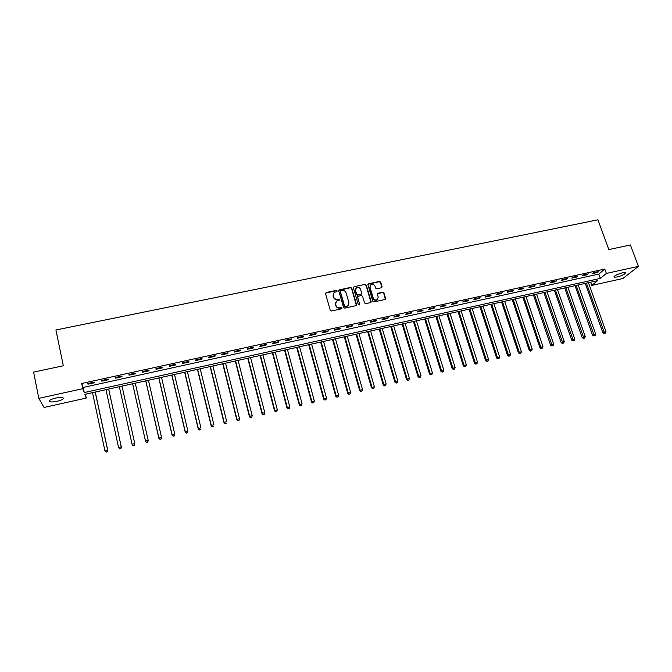 <?xml version="1.0" encoding="UTF-8"?>
<svg xmlns="http://www.w3.org/2000/svg" width="672" height="672" viewBox="0 0 672 672"><rect width="100%" height="100%" fill="white"/><g stroke="black" fill="none" stroke-linecap="round" stroke-linejoin="round"><path stroke-width="1.01" d="M337.142 290.892L336.294 290.388L326.214 292.488L325.525 293.605L330.254 310.254L331.472 310.976L341.594 308.818L342.073 308.028L341.216 307.516L339.914 307.801C338.016 308.011 336.722 307.238 336.025 305.483L335.63 304.097L336.563 301.081L339.394 300.098L339.604 299.435L337.453 299.208C335.555 299.418 334.261 298.645 333.572 296.898L333.178 295.52L334.085 292.547L336.949 291.539L337.142 290.892M337 291.488L336.134 290.724L325.508 293.168M341.914 308.641L339.914 307.801M339.452 300.048L337.453 299.208M617.173 276.99L614.208 277.175C614.015 275.898 616.753 274.445 622.432 272.815L625.388 272.639C625.556 273.924 622.818 275.369 617.173 276.99M57.128 401.293C53.651 402.016 51.164 402.133 49.652 401.663C48.392 400.638 50.35 399.454 55.524 398.11C59.002 397.396 61.488 397.278 62.975 397.757C64.218 398.782 62.269 399.966 57.128 401.293M381.41 287.776L382.066 286.675L380.688 282.106L379.495 281.392L368.197 283.844L367.912 284.768L372.775 301.182L373.976 301.896L385.291 299.401L385.594 298.444L383.93 292.891L382.729 292.177L377.698 293.328L377.395 294.269L378.218 297.032L377.412 299.578C375.572 300.476 374.186 299.981 373.246 298.091L370.037 287.288L370.81 284.802C372.641 283.861 374.044 284.348 375.001 286.247L375.539 288.044L376.74 288.758L381.41 287.776M38.816 398.362L33.6 372.112L63.336 365.778L55.919 329.986L597.929 219.803L608.857 249.564L630.403 244.969L638.4 266.372L622.885 278.502L591.788 285.432L597.576 280.661L84.899 394.346L86.276 398.059L44.058 407.467L38.816 398.362L82.799 388.676L84.244 392.566L600.34 278.393L606.371 273.42L638.4 266.372M81.698 383.468L83.16 387.442L598.786 274.092L604.783 269.069L81.698 383.468L82.799 388.676M604.783 269.069L606.371 273.42M351.75 288.137L350.549 287.423L339.041 289.918L338.764 290.842L343.535 307.415L344.744 308.146L356.261 305.592L356.563 304.634L351.75 288.137L350.372 287.759L338.747 290.388M354.068 286.692L365.081 284.39L366.282 285.104L371.137 301.526L370.482 302.644L365.753 303.652L364.552 302.938L362.578 296.243L361.376 295.529L357.865 296.36L357.571 297.301L359.612 304.282L359.394 304.945L358.294 304.559L353.396 287.792L354.068 286.692L365.081 284.39M87.965 384.191L94.601 382.729L94.391 382.066L87.73 383.519L87.965 384.191L87.814 383.502M101.766 381.158L108.36 379.714L108.192 379.042L101.581 380.486L101.766 381.158L101.623 380.478M115.475 378.16L122.018 376.723L121.884 376.043L115.324 377.479L115.475 378.16L115.324 377.479M129.083 375.169L135.584 373.75L135.484 373.061L128.965 374.489L129.083 375.169M142.598 372.212L149.041 370.793L148.982 370.104L142.514 371.524L142.598 372.212M156.005 369.272L162.414 367.861L162.389 367.172L155.963 368.575L156.005 369.272M169.327 366.349L175.686 364.955L175.694 364.258L169.319 365.652L169.327 366.349M182.549 363.451L188.866 362.065L188.908 361.36L182.574 362.746L182.549 363.451M195.678 360.57L201.953 359.201L202.028 358.487L195.737 359.864L195.678 360.57M208.715 357.714L214.939 356.345L215.057 355.631L208.816 357L208.715 357.714M221.659 354.875L227.842 353.522L227.984 352.8L221.794 354.152L221.659 354.875M234.52 352.052L240.652 350.708L240.836 349.986L234.679 351.33L234.52 352.052M247.279 349.255L253.378 347.92L253.588 347.189L247.472 348.533L247.279 349.255M259.955 346.475L266.011 345.148L266.255 344.417L260.182 345.744L259.955 346.475M272.546 343.72L278.561 342.401L278.83 341.662L272.807 342.98L272.546 343.72M285.046 340.981L291.018 339.671L291.32 338.923L285.34 340.234L285.046 340.981M297.461 338.26L303.391 336.958L303.727 336.21L297.78 337.512L297.461 338.26M309.792 335.555L315.68 334.261L316.05 333.505L310.145 334.799L309.792 335.555M322.039 332.867L327.886 331.582L328.28 330.826L322.417 332.111L322.039 332.867M334.202 330.204L340.007 328.927L340.435 328.163L334.614 329.44L334.202 330.204M346.282 327.55L352.052 326.29L352.506 325.525L346.718 326.785L346.282 327.55M358.277 324.92L364.006 323.669L364.493 322.896L358.747 324.156L358.277 324.92M370.196 322.308L375.892 321.065L376.396 320.284L370.692 321.535L370.196 322.308M382.032 319.712L387.685 318.478L388.223 317.696L382.553 318.94L382.032 319.712M393.792 317.134L399.403 315.907L399.966 315.126L394.338 316.352L393.792 317.134M405.468 314.572L411.046 313.354L411.634 312.564L406.048 313.79L405.468 314.572M417.068 312.035L422.612 310.817L423.226 310.027L417.673 311.245L417.068 312.035M428.593 309.506L434.095 308.297L434.742 307.507L429.223 308.717L428.593 309.506M440.042 306.995L445.511 305.794L446.183 305.004L440.698 306.205L440.042 306.995M451.416 304.5L456.851 303.307L457.54 302.509L452.096 303.702L451.416 304.5M462.714 302.022L468.107 300.838L468.829 300.04L463.42 301.224L462.714 302.022M473.936 299.561L479.296 298.385L480.043 297.587L474.667 298.763L473.936 299.561M485.092 297.116L490.417 295.949L491.182 295.142L485.848 296.31L485.092 297.116M496.163 294.689L501.455 293.53L502.253 292.715L496.944 293.882L496.163 294.689M507.175 292.278L512.434 291.127L513.248 290.312L507.973 291.463L507.175 292.278M518.104 289.876L523.328 288.733L524.168 287.918L518.935 289.061L518.104 289.876M528.973 287.498L534.164 286.356L535.021 285.541L529.822 286.675L528.973 287.498M539.767 285.13L544.925 284.004L545.807 283.172L540.641 284.306L539.767 285.13M550.494 282.778L555.618 281.652L556.525 280.829L551.393 281.954L550.494 282.778M561.145 280.442L566.244 279.325L567.168 278.494L562.069 279.611L561.145 280.442M571.738 278.124L576.794 277.015L577.752 276.175L572.678 277.292L571.738 278.124M582.263 275.814L587.286 274.714L588.26 273.874L583.22 274.982L582.263 275.814M592.721 273.521L597.71 272.429L598.71 271.589L593.704 272.681L592.721 273.521M590.629 282.206L591.788 285.432M85.462 394.22L86.276 398.059M83.16 387.442L84.244 392.566M598.786 274.092L600.34 278.393M122.018 376.723L121.867 376.043M135.584 373.75L135.425 373.078M149.041 370.793L148.89 370.129M162.414 367.861L162.254 367.198M175.686 364.955L175.526 364.291M188.866 362.065L188.706 361.402M201.953 359.201L201.785 358.537M214.939 356.345L214.78 355.69M227.842 353.522L227.682 352.867M240.652 350.708L240.492 350.062M253.378 347.92L253.21 347.273M266.011 345.148L265.843 344.509M278.561 342.401L278.384 341.754M291.018 339.671L290.842 339.032M303.391 336.958L303.215 336.319M315.68 334.261L315.504 333.623M327.886 331.582L327.709 330.952M340.007 328.927L339.83 328.297M352.052 326.29L351.868 325.66M364.006 323.669L363.829 323.039M375.892 321.065L375.707 320.443M387.685 318.478L387.5 317.856M399.403 315.907L399.218 315.286M411.046 313.354L410.861 312.74M422.612 310.817L422.419 310.204M434.095 308.297L433.91 307.692M445.511 305.794L445.318 305.189M456.851 303.307L456.658 302.702M468.107 300.838L467.914 300.241M479.296 298.385L479.102 297.788M490.417 295.949L490.216 295.352M501.455 293.53L501.262 292.933M512.434 291.127L512.232 290.531M523.328 288.733L523.127 288.145M534.164 286.356L533.963 285.768M544.925 284.004L544.723 283.416M555.618 281.652L555.416 281.072M566.244 279.325L566.034 278.746M576.794 277.015L576.593 276.436M587.286 274.714L587.084 274.134M597.71 272.429L597.5 271.849M333.253 293.681L333.178 295.52M337.285 299.544C335.395 299.746 334.102 298.981 333.404 297.234L333.01 295.856M335.723 302.198L335.63 304.097M339.746 308.12C337.848 308.339 336.554 307.566 335.857 305.81L335.462 304.424M356.378 305.483L351.574 288.481M340.847 290.8L340.376 291.581L344.568 306.121L345.416 306.625L347.995 305.777L348.961 302.736L346.08 292.816C345.383 291.077 344.098 290.312 342.216 290.514L340.847 290.8M348.65 305.063L346.609 306.659L345.24 306.953L344.392 306.449L340.208 291.917M370.936 302.392L366.089 285.449L364.888 284.735M357.563 296.797L359.612 304.282M360.545 289.321C359.579 287.398 358.159 286.919 356.303 287.885L355.538 290.371L356.656 294.185L357.865 294.907L361.376 294.076L361.67 293.135L360.545 289.321M355.631 288.767L355.538 290.371M361.477 293.975L357.68 295.243L356.471 294.521L355.354 290.716M353.884 287.028L353.388 287.322M370.146 285.634L370.037 287.288M377.874 299.116L377.202 299.905C375.371 300.804 373.985 300.308 373.044 298.418L369.844 287.633M385.375 299.326L383.72 293.227L382.519 292.513L377.395 293.74M381.856 287.54L380.486 282.45L379.294 281.736L367.903 284.273M92.509 392.658L104.899 450.71L107.638 450.055L107.814 450.542L95.273 392.045M107.159 451.752L106.067 452.012L107.226 451.937L107.638 450.055L95.206 392.062M106.134 452.197L104.899 450.71L106.067 452.012M107.814 450.542L107.226 451.937M105.974 389.668L118.541 447.468L121.254 446.821L121.388 447.308L108.688 389.071M120.775 448.51L119.692 448.762L120.826 448.703L121.254 446.821L108.662 389.071M119.742 448.955L118.541 447.468L119.692 448.762M121.388 447.308L120.826 448.703M133.216 445.544L134.291 445.284L133.216 445.544L132.073 444.251L119.347 386.702L132.182 444.738L132.073 444.251L134.77 443.604L122.018 386.114M134.291 445.284L134.77 443.604L134.333 445.486M133.258 445.738L132.182 444.738M132.594 383.771L145.589 441.554L145.513 441.05L148.193 440.412L135.274 383.174M132.628 383.762L145.513 441.05L146.664 442.546L147.706 442.092L146.639 442.344M147.706 442.092L148.193 440.412L147.739 442.285M146.664 442.546L145.589 441.554M145.74 380.856L158.894 438.388L158.861 437.875L161.515 437.245L148.445 380.251M145.816 380.839L158.861 437.875L159.986 439.37L161.036 438.917L159.97 439.169M161.036 438.917L161.549 437.758L161.045 439.118M159.986 439.37L158.894 438.388M158.802 377.958L172.108 435.238L172.108 434.725L174.745 434.095L161.524 377.353M158.911 377.933L172.108 434.725L173.208 436.22L174.266 435.767L173.208 436.019M174.266 435.767L174.745 434.616L174.258 435.968M173.208 436.22L172.108 435.238M171.772 375.085L185.228 432.121L185.262 431.6L187.883 430.979L174.502 374.472M171.914 375.052L185.262 431.6L186.337 433.087L187.396 432.634L186.354 432.886M187.396 432.634L187.883 430.979L187.387 432.844M186.337 433.087L185.228 432.121M184.649 372.229L198.265 429.022L198.324 428.492L200.928 427.871L187.404 371.616M184.825 372.187L198.324 428.492L199.374 429.988L200.441 429.526L199.399 429.778M199.374 429.988L198.265 429.022M197.434 369.39L211.201 425.939L211.302 425.41L213.881 424.796L200.206 368.777M197.652 369.34L211.302 425.41L212.318 426.896L213.394 426.443L212.36 426.686M212.318 426.896L211.201 425.939M210.134 366.576L224.045 422.881L224.179 422.344L226.741 421.73L212.923 365.954M210.386 366.517L224.179 422.344L225.179 423.839L226.254 423.377L225.229 423.62M225.179 423.839L224.045 422.881M222.751 363.779L236.804 419.849L236.972 419.303L239.518 418.698L225.557 363.157M223.037 363.712L236.972 419.303L237.938 420.798L239.03 420.336L238.006 420.58M239.518 418.698L239.03 420.336M237.938 420.798L236.804 419.849M235.284 360.998L249.472 416.833L249.673 416.279L252.202 415.682L238.098 360.377M235.595 360.931L249.673 416.279L250.622 417.774L251.714 417.312L250.698 417.556M252.202 415.682L251.714 417.312M250.622 417.774L249.472 416.833M247.724 358.235L262.055 413.834L262.29 413.28L264.802 412.684L250.555 357.613M248.069 358.159L262.29 413.28L263.206 414.775L264.306 414.313L263.298 414.557M264.802 412.684L264.306 414.313M263.206 414.775L262.055 413.834M260.081 355.496L274.554 410.869L277.309 409.71L262.928 354.866M260.459 355.412L274.814 410.306L275.713 411.793L276.814 411.331L275.814 411.575M277.309 409.71L276.814 411.331M275.713 411.793L274.554 410.869M272.353 352.775L286.961 407.912L289.733 406.753L275.218 352.145M272.765 352.682L287.255 407.35L288.128 408.836L289.237 408.374L288.246 408.61M289.733 406.753L289.237 408.374M288.128 408.836L286.961 407.912M284.55 350.07L299.284 404.981L302.072 403.822L287.423 349.432M284.987 349.978L299.611 404.41L300.46 405.896L301.577 405.434L300.594 405.67M302.072 403.822L301.577 405.434M300.46 405.896L299.284 404.981M296.663 347.39L311.531 402.066L314.32 400.907L299.552 346.744M297.133 347.281L311.875 401.486L312.707 402.982L313.824 402.52L312.85 402.746M314.32 400.907L313.824 402.52M312.707 402.982L311.531 402.066M308.692 344.719L323.686 399.176L326.491 398.017L311.59 344.072M309.187 344.61L324.064 398.588L324.87 400.084L325.996 399.622L325.03 399.848M326.491 398.017L325.996 399.622M324.87 400.084L323.686 399.176M320.636 342.073L335.765 396.304L338.579 395.136L323.56 341.426M321.166 341.956L336.168 395.716L336.958 397.202L338.083 396.74L337.117 396.967M338.579 395.136L338.083 396.74M336.958 397.202L335.765 396.304M332.506 339.436L347.752 393.448L350.591 392.288L335.437 338.789M333.068 339.318L348.197 392.851L348.953 394.346L350.087 393.876L349.129 394.103M350.591 392.288L350.087 393.876M348.953 394.346L347.752 393.448M344.299 336.823L359.671 390.617L362.51 389.449L347.239 336.168M344.887 336.697L360.133 390.012L360.872 391.499L362.015 391.037L361.066 391.264M362.51 389.449L362.015 391.037M360.872 391.499L359.671 390.617M356.009 334.228L371.498 387.794L374.354 386.635L358.966 333.572M356.63 334.093L371.994 387.19L372.716 388.685L373.859 388.214L372.91 388.441M374.354 386.635L373.859 388.214M372.716 388.685L371.498 387.794M367.643 331.649L383.258 384.997L386.123 383.83L370.616 330.985M368.298 331.506L383.779 384.392L384.476 385.879L385.627 385.417L384.686 385.636M386.123 383.83L385.627 385.417M384.476 385.879L383.258 384.997M379.201 329.087L394.934 382.225L397.816 381.058L382.192 328.423M379.882 328.936L395.48 381.612L396.161 383.099L397.312 382.628L396.379 382.855M397.816 381.058L397.312 382.628M396.161 383.099L394.934 382.225M390.692 326.542L406.526 379.462L409.424 378.294L393.683 325.87M391.39 326.382L407.106 378.848L407.761 380.335L408.92 379.865L407.996 380.083M409.424 378.294L408.92 379.865M407.761 380.335L406.526 379.462M402.1 324.005L418.051 376.723L420.958 375.547L405.107 323.341M402.83 323.845L418.656 376.102L419.286 377.588L420.454 377.118L419.53 377.336M420.958 375.547L420.454 377.118M419.286 377.588L418.051 376.723M413.431 321.493L429.5 374.002L432.415 372.826L416.455 320.821M414.187 321.325L430.13 373.372L430.744 374.858L431.911 374.388L430.996 374.606M432.415 372.826L431.911 374.388M430.744 374.858L429.5 374.002M424.696 318.998L440.866 371.288L443.797 370.121L427.728 318.326M425.477 318.822L441.521 370.658L442.117 372.145L443.285 371.675L442.378 371.893M443.797 370.121L443.285 371.675M442.117 372.145L440.866 371.288M435.884 316.512L452.164 368.6L455.104 367.433L438.925 315.84M436.691 316.336L452.844 367.97L453.424 369.449L454.591 368.987L453.692 369.197M455.104 367.433L454.591 368.987M453.424 369.449L452.164 368.6M446.998 314.051L463.386 365.938L466.334 364.762L450.055 313.37M447.838 313.866L464.092 365.291L464.646 366.778L465.83 366.307L464.932 366.517M466.334 364.762L465.83 366.307M464.646 366.778L463.386 365.938M458.044 311.598L474.541 363.283L477.49 362.107L461.11 310.926M458.909 311.413L475.264 362.636L475.801 364.115L476.986 363.653L476.095 363.863M477.49 362.107L476.986 363.653M475.801 364.115L474.541 363.283M469.022 309.17L485.612 360.646L488.578 359.47L472.097 308.49M469.904 308.969L486.368 359.999L486.889 361.477L488.074 361.007L487.183 361.217M488.578 359.47L488.074 361.007M486.889 361.477L485.612 360.646M479.926 306.751L496.616 358.025L499.598 356.849L483.017 306.062M480.833 306.55L497.893 358.856L499.086 358.386L498.204 358.596M499.598 356.849L499.086 358.386M497.893 358.856L496.616 358.025M490.762 304.349L507.553 355.421L510.535 354.245L493.861 303.66M491.694 304.139L508.838 356.244L510.031 355.774L509.158 355.984M510.535 354.245L510.031 355.774M508.838 356.244L507.553 355.421M501.53 301.963L518.423 352.842L521.413 351.666L504.638 301.274M502.488 301.745L519.708 353.657L520.901 353.186L520.036 353.396M521.413 351.666L520.901 353.186M519.708 353.657L518.423 352.842M512.224 299.586L529.217 350.272L532.216 349.096L515.348 298.897M513.206 299.368L530.502 351.086L531.703 350.616L530.846 350.818M532.216 349.096L531.703 350.616M530.502 351.086L529.217 350.272M522.858 297.234L539.944 347.718L542.951 346.542L525.983 296.537M523.866 297.007L541.237 348.524L542.438 348.054L541.582 348.264M542.951 346.542L542.438 348.054M541.237 348.524L539.944 347.718M533.425 294.89L550.595 345.181L553.619 344.005L536.558 294.193M534.45 294.655L552.258 345.719L551.897 345.988L553.106 345.517L552.258 345.719M553.619 344.005L553.106 345.517M551.897 345.988L550.595 345.181M543.925 292.564L561.187 342.661L564.22 341.485L547.067 291.858M544.975 292.328L562.859 343.19L562.498 343.459L563.707 342.989L562.859 343.19M564.22 341.485L563.707 342.989M562.498 343.459L561.187 342.661M554.358 290.245L571.712 340.158L574.745 338.982L557.508 289.548M555.425 290.01L573.392 340.679L573.023 340.956L574.241 340.486L573.392 340.679M574.745 338.982L574.241 340.486M573.023 340.956L571.712 340.158M564.724 287.944L582.17 337.672L585.211 336.487L567.89 287.246M565.816 287.7L583.867 338.192L583.481 338.461L584.699 337.991L583.867 338.192M585.211 336.487L584.699 337.991M583.481 338.461L582.17 337.672M575.03 285.659L592.561 335.202L595.61 334.018L578.206 284.962M576.148 285.415L594.275 335.706L593.88 335.983L595.098 335.513L594.275 335.706M595.61 334.018L595.098 335.513M593.88 335.983L592.561 335.202M585.27 283.391L602.885 332.741L605.951 331.556L588.454 282.685M586.404 283.139L604.607 333.245L604.212 333.522L605.43 333.052L604.607 333.245M605.951 331.556L605.43 333.052M604.212 333.522L602.885 332.741M614.208 277.175L614.023 276.679M49.652 401.663L49.426 400.546"/></g></svg>
